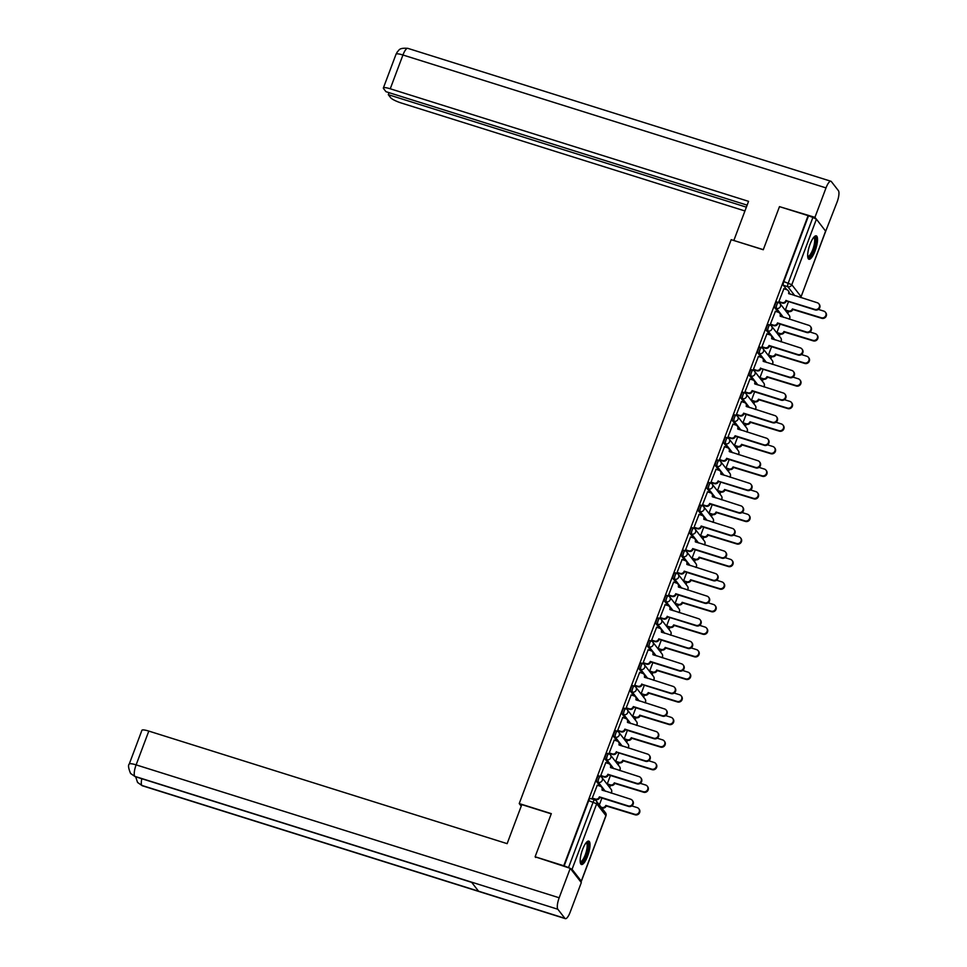 <?xml version="1.0" encoding="UTF-8"?>
<svg xmlns="http://www.w3.org/2000/svg" width="967" height="967" viewBox="0 0 967 967"><rect width="100%" height="100%" fill="white"/><g stroke="black" fill="none" stroke-linecap="round" stroke-linejoin="round"><path stroke-width="1.45" d="M598.924 776.018A3.143 0.882 107.4 0 0 598.778 775.909A3.143 0.882 107.4 0 0 597.183 778.072A3.143 0.882 107.4 0 0 596.748 781.807L598.331 782.303A3.143 0.882 -72.6 0 1 598.766 778.568A3.143 0.882 -72.6 0 1 600.362 776.404A3.143 0.882 -72.6 0 1 600.507 776.513A3.143 2.961 142.1 0 1 602.296 780.309A3.143 2.961 -37.9 0 1 598.331 782.303L605.294 791.26M607.409 753.45A3.143 0.882 107.4 0 0 607.264 753.341A3.143 0.882 107.4 0 0 605.668 755.505A3.143 0.882 107.4 0 0 605.233 759.24L606.817 759.736A3.143 0.882 -72.6 0 1 607.252 756.001A3.143 0.882 -72.6 0 1 608.847 753.837A3.143 0.882 -72.6 0 1 608.992 753.946A3.143 2.961 142.1 0 1 610.781 757.741A3.143 2.961 -37.9 0 1 606.817 759.736L613.779 768.692M615.894 730.883A3.143 0.882 107.4 0 0 615.749 730.774A3.143 0.882 107.4 0 0 614.154 732.938A3.143 0.882 107.4 0 0 613.719 736.673L615.302 737.168A3.143 0.882 -72.6 0 1 615.737 733.433A3.143 0.882 -72.6 0 1 617.321 731.27A3.143 0.882 -72.6 0 1 617.466 731.378A3.143 2.961 142.1 0 1 619.267 735.174A3.143 2.961 -37.9 0 1 615.302 737.168L622.252 746.125M624.368 708.315A3.143 0.882 107.4 0 0 624.223 708.207A3.143 0.882 107.4 0 0 622.627 710.37A3.143 0.882 107.4 0 0 622.192 714.105L623.775 714.601A3.143 0.882 -72.6 0 1 624.211 710.866A3.143 0.882 -72.6 0 1 625.806 708.702A3.143 0.882 -72.6 0 1 625.951 708.811A3.143 2.961 142.1 0 1 627.74 712.606A3.143 2.961 -37.9 0 1 623.775 714.601L630.738 723.558M632.853 685.748A3.143 0.882 107.4 0 0 632.708 685.639A3.143 0.882 107.4 0 0 631.113 687.803A3.143 0.882 107.4 0 0 630.677 691.538L632.261 692.034A3.143 0.882 -72.6 0 1 632.696 688.299A3.143 0.882 -72.6 0 1 634.292 686.135A3.143 0.882 -72.6 0 1 634.437 686.244A3.143 2.961 142.1 0 1 636.226 690.039A3.143 2.961 -37.9 0 1 632.261 692.034L639.223 700.99M641.339 663.181A3.143 0.882 107.4 0 0 641.194 663.072A3.143 0.882 107.4 0 0 639.598 665.236A3.143 0.882 107.4 0 0 639.163 668.971L640.746 669.466A3.143 0.882 -72.6 0 1 641.181 665.731A3.143 0.882 -72.6 0 1 642.777 663.567A3.143 0.882 -72.6 0 1 642.922 663.676A3.143 2.961 142.1 0 1 644.711 667.472A3.143 2.961 -37.9 0 1 640.746 669.466L647.709 678.423M649.824 640.613A3.143 0.882 107.4 0 0 649.679 640.505A3.143 0.882 107.4 0 0 648.083 642.668A3.143 0.882 107.4 0 0 647.648 646.403L649.232 646.899A3.143 0.882 -72.6 0 1 649.667 643.164A3.143 0.882 -72.6 0 1 651.262 641A3.143 0.882 -72.6 0 1 651.407 641.109A3.143 2.961 142.1 0 1 653.196 644.904A3.143 2.961 -37.9 0 1 649.232 646.899L656.194 655.856M658.297 618.046A3.143 0.882 107.4 0 0 658.152 617.937A3.143 0.882 107.4 0 0 656.569 620.101A3.143 0.882 107.4 0 0 656.122 623.836L657.705 624.331A3.143 0.882 -72.6 0 1 658.152 620.596A3.143 0.882 -72.6 0 1 659.736 618.433A3.143 0.882 -72.6 0 1 659.881 618.542A3.143 2.961 142.1 0 1 661.67 622.337A3.143 2.961 -37.9 0 1 657.705 624.331L664.667 633.288M666.783 595.479A3.143 0.882 107.4 0 0 666.638 595.37A3.143 0.882 107.4 0 0 665.042 597.533A3.143 0.882 107.4 0 0 664.607 601.269L666.19 601.764A3.143 0.882 -72.6 0 1 666.626 598.029A3.143 0.882 -72.6 0 1 668.221 595.865A3.143 0.882 -72.6 0 1 668.366 595.974A3.143 2.961 142.1 0 1 670.155 599.77A3.143 2.961 -37.9 0 1 666.19 601.764L673.153 610.709M675.268 572.911A3.143 0.882 107.4 0 0 675.123 572.802A3.143 0.882 107.4 0 0 673.528 574.966A3.143 0.882 107.4 0 0 673.092 578.689L674.676 579.197A3.143 0.882 -72.6 0 1 675.111 575.462A3.143 0.882 -72.6 0 1 676.707 573.298A3.143 0.882 -72.6 0 1 676.852 573.407A3.143 2.961 142.1 0 1 678.641 577.202A3.143 2.961 -37.9 0 1 674.676 579.197L681.638 588.141M683.754 550.344A3.143 0.882 107.4 0 0 683.609 550.235A3.143 0.882 107.4 0 0 682.013 552.399A3.143 0.882 107.4 0 0 681.578 556.122L683.161 556.629A3.143 0.882 -72.6 0 1 683.596 552.894A3.143 0.882 -72.6 0 1 685.192 550.731A3.143 0.882 -72.6 0 1 685.337 550.839A3.143 2.961 142.1 0 1 687.126 554.635A3.143 2.961 -37.9 0 1 683.161 556.629L690.124 565.574M692.227 527.777A3.143 0.882 107.4 0 0 692.082 527.668A3.143 0.882 107.4 0 0 690.498 529.831A3.143 0.882 107.4 0 0 690.051 533.554L691.635 534.062A3.143 0.882 -72.6 0 1 692.082 530.327A3.143 0.882 -72.6 0 1 693.665 528.163A3.143 0.882 -72.6 0 1 693.81 528.272A3.143 2.961 142.1 0 1 695.599 532.068A3.143 2.961 -37.9 0 1 691.635 534.062L698.597 543.007M700.712 505.209A3.143 0.882 107.4 0 0 700.567 505.1A3.143 0.882 107.4 0 0 698.972 507.264A3.143 0.882 107.4 0 0 698.537 510.987L700.12 511.495A3.143 0.882 -72.6 0 1 700.555 507.76A3.143 0.882 -72.6 0 1 702.151 505.596A3.143 0.882 -72.6 0 1 702.296 505.705A3.143 2.961 142.1 0 1 704.085 509.5A3.143 2.961 -37.9 0 1 700.12 511.495L707.082 520.439M709.198 482.642A3.143 0.882 107.4 0 0 709.053 482.533A3.143 0.882 107.4 0 0 707.457 484.697A3.143 0.882 107.4 0 0 707.022 488.42L708.606 488.927A3.143 0.882 -72.6 0 1 709.041 485.192A3.143 0.882 -72.6 0 1 710.636 483.029A3.143 0.882 -72.6 0 1 710.781 483.137A3.143 2.961 142.1 0 1 712.57 486.933A3.143 2.961 -37.9 0 1 708.606 488.927L715.568 497.872M717.683 460.074A3.143 0.882 107.4 0 0 717.538 459.966A3.143 0.882 107.4 0 0 715.943 462.129A3.143 0.882 107.4 0 0 715.507 465.852L717.091 466.36A3.143 0.882 -72.6 0 1 717.526 462.625A3.143 0.882 -72.6 0 1 719.122 460.461A3.143 0.882 -72.6 0 1 719.267 460.57A3.143 2.961 142.1 0 1 721.056 464.365A3.143 2.961 -37.9 0 1 717.091 466.36L724.053 475.305M726.157 437.507A3.143 0.882 107.4 0 0 726.012 437.398A3.143 0.882 107.4 0 0 724.428 439.562A3.143 0.882 107.4 0 0 723.993 443.285L725.564 443.793A3.143 0.882 -72.6 0 1 726.012 440.058A3.143 0.882 -72.6 0 1 727.595 437.894A3.143 0.882 -72.6 0 1 727.74 438.003A3.143 2.961 142.1 0 1 729.541 441.798A3.143 2.961 -37.9 0 1 725.564 443.793L732.527 452.737M734.642 414.94A3.143 0.882 107.4 0 0 734.497 414.831A3.143 0.882 107.4 0 0 732.901 416.995A3.143 0.882 107.4 0 0 732.466 420.718L734.05 421.213A3.143 0.882 -72.6 0 1 734.485 417.49A3.143 0.882 -72.6 0 1 736.08 415.327A3.143 0.882 -72.6 0 1 736.225 415.435A3.143 2.961 142.1 0 1 738.014 419.231A3.143 2.961 -37.9 0 1 734.05 421.213L741.012 430.17M743.127 392.372A3.143 0.882 107.4 0 0 742.982 392.264A3.143 0.882 107.4 0 0 741.387 394.427A3.143 0.882 107.4 0 0 740.952 398.15L742.535 398.646A3.143 0.882 -72.6 0 1 742.97 394.923A3.143 0.882 -72.6 0 1 744.566 392.759A3.143 0.882 -72.6 0 1 744.711 392.868A3.143 2.961 142.1 0 1 746.5 396.663A3.143 2.961 -37.9 0 1 742.535 398.646L749.498 407.603M751.613 369.805A3.143 0.882 107.4 0 0 751.468 369.696A3.143 0.882 107.4 0 0 749.872 371.86A3.143 0.882 107.4 0 0 749.437 375.583L751.021 376.078A3.143 0.882 -72.6 0 1 751.456 372.355A3.143 0.882 -72.6 0 1 753.051 370.192A3.143 0.882 -72.6 0 1 753.196 370.301A3.143 2.961 142.1 0 1 754.985 374.096A3.143 2.961 -37.9 0 1 751.021 376.078L757.983 385.035M760.098 347.238A3.143 0.882 107.4 0 0 759.953 347.129A3.143 0.882 107.4 0 0 758.358 349.292A3.143 0.882 107.4 0 0 757.923 353.015L759.506 353.511A3.143 0.882 -72.6 0 1 759.941 349.788A3.143 0.882 -72.6 0 1 761.525 347.624A3.143 0.882 -72.6 0 1 761.682 347.733A3.143 2.961 142.1 0 1 763.471 351.529A3.143 2.961 -37.9 0 1 759.506 353.511L766.456 362.468M768.572 324.67A3.143 0.882 107.4 0 0 768.427 324.561A3.143 0.882 107.4 0 0 766.843 326.725A3.143 0.882 107.4 0 0 766.396 330.448L767.979 330.944A3.143 0.882 -72.6 0 1 768.414 327.221A3.143 0.882 -72.6 0 1 770.01 325.057A3.143 0.882 -72.6 0 1 770.155 325.166A3.143 2.961 142.1 0 1 771.944 328.961A3.143 2.961 -37.9 0 1 767.979 330.944L774.942 339.9M777.057 302.103A3.143 0.882 107.4 0 0 776.912 301.994A3.143 0.882 107.4 0 0 775.316 304.158A3.143 0.882 107.4 0 0 774.881 307.881L776.465 308.376A3.143 0.882 -72.6 0 1 776.9 304.653A3.143 0.882 -72.6 0 1 778.495 302.49A3.143 0.882 -72.6 0 1 778.64 302.598A3.143 2.961 142.1 0 1 780.429 306.394A3.143 2.961 -37.9 0 1 776.465 308.376L783.427 317.333M815.133 250.804A12.269 3.469 107.4 0 0 816.269 235.839A12.269 3.469 107.4 0 0 810.056 244.276A12.269 3.469 107.4 0 0 808.92 259.241A12.269 3.469 107.4 0 0 815.133 250.804M587.634 856.073A12.269 3.469 107.4 0 0 588.77 841.109A12.269 3.469 107.4 0 0 582.557 849.546A12.269 3.469 107.4 0 0 581.421 864.51A12.269 3.469 107.4 0 0 587.634 856.073M609.706 787.513L610.528 785.325M618.191 764.945L619.013 762.758M626.676 742.378L627.498 740.19M635.15 719.811L635.984 717.623M643.635 697.243L644.457 695.055M652.121 674.676L652.943 672.488M660.606 652.109L661.428 649.921M669.079 629.541L669.913 627.353M677.565 606.974L678.387 604.786M686.05 584.406L686.872 582.219M694.536 561.839L695.358 559.651M703.009 539.272L703.843 537.084M711.494 516.704L712.316 514.517M719.98 494.137L720.802 491.949M728.465 471.57L729.287 469.382M736.951 449.002L737.773 446.814M745.424 426.435L746.258 424.247M753.909 403.868L754.731 401.668M762.395 381.3L763.217 379.1M770.88 358.733L771.702 356.533M779.354 336.165L780.188 333.966M787.839 313.598L788.661 311.398M535.114 856.762L563.749 865.755L808.11 215.629L779.475 206.636L763.265 249.752L731.185 239.671L519.219 803.565L551.311 813.646L535.114 856.762L535.658 857.463M580.442 881.445L581.264 881.155L572.065 869.321L568.536 867.58L593.158 802.042A3.143 0.882 -72.6 0 1 594.753 799.878A3.143 0.882 -72.6 0 1 594.898 799.987A3.143 2.961 -37.9 0 1 596.301 800.954A3.143 3.143 0 0 0 594.753 799.878L590.293 798.476A3.143 0.882 -72.6 0 1 590.438 798.585M563.749 865.755L568.536 867.58M790.329 294.27L789.205 292.82M778.882 301.595L781.952 302.562A3.143 2.961 -37.9 0 0 785.917 300.568L814.782 309.392A3.614 3.409 -37.9 0 0 818.88 303.843A3.614 3.409 -37.9 0 0 817.284 302.744L788.588 293.485A3.143 2.961 -37.9 0 0 786.787 289.677L783.367 285.313L787.827 286.715A3.143 0.882 -72.6 0 1 788.262 282.993L812.896 217.454L816.426 219.195L825.697 231.246L801.063 296.772L825.625 231.04M812.896 217.454L808.11 215.629M783.886 288.77L778.87 301.644L779.402 302.163M788.552 301.559L785.373 310.008L785.905 310.54M775.401 311.338L770.385 324.211L770.917 324.731M780.067 324.126L776.9 332.575L777.42 333.107M766.916 333.905L761.911 346.778L762.431 347.298M771.581 346.694L768.414 355.143L768.934 355.675M758.43 356.472L753.426 369.346L753.946 369.865M763.108 369.273L759.929 377.71L760.461 378.242M749.945 379.04L744.941 391.913L745.46 392.433M754.623 391.84L751.444 400.278L751.975 400.809M741.471 401.607L736.455 414.48L736.987 415M746.137 414.408L742.958 422.845L743.49 423.377M732.986 424.175L727.97 437.048L728.502 437.567M737.652 436.975L734.485 445.412L735.005 445.944M724.501 446.742L719.496 459.615L720.016 460.135M729.178 459.543L725.999 467.98L726.519 468.512M716.015 469.309L711.011 482.182L711.531 482.702M720.693 482.11L717.514 490.547L718.046 491.079M707.542 491.877L702.526 504.75L703.057 505.27M712.208 504.677L709.029 513.114L709.56 513.646M699.056 514.444L694.04 527.317L694.572 527.837M703.722 527.245L700.555 535.682L701.075 536.214M690.571 537.011L685.567 549.885L686.087 550.404M695.237 549.812L692.07 558.249L692.59 558.781M682.086 559.579L677.081 572.452L677.601 572.972M686.763 572.379L683.584 580.816L684.116 581.348M673.612 582.146L668.596 595.019L669.128 595.551M678.278 594.947L675.099 603.384L675.631 603.916M665.127 604.713L660.11 617.587L660.642 618.118M669.793 617.514L666.626 625.951L667.145 626.483M656.641 627.281L651.637 640.154L652.157 640.686M661.307 640.081L658.14 648.519L658.66 649.05M648.156 649.848L643.152 662.721L643.671 663.253M652.834 662.649L649.655 671.086L650.187 671.618M639.671 672.416L634.666 685.289L635.198 685.821M644.348 685.216L641.169 693.653L641.701 694.185M631.197 694.983L626.181 707.856L626.713 708.388M635.863 707.784L632.696 716.221L633.216 716.752M622.712 717.55L617.695 730.423L618.227 730.955M627.378 730.351L624.211 738.788L624.73 739.32M614.226 740.118L609.222 752.991L609.742 753.523M618.904 752.918L615.725 761.355L616.245 761.887M605.741 762.685L600.737 775.558L601.256 776.09M610.419 775.486L607.24 783.923L607.772 784.455M597.268 785.252L592.251 798.126L592.783 798.657M603.71 790.764L602.586 789.314M600.132 786.159L596.748 781.807M612.196 768.185L611.071 766.746M608.618 763.592L605.233 759.24M620.669 745.617L619.545 744.179M609.234 752.942L612.304 753.909A3.143 2.961 -37.9 0 0 616.269 751.915L645.122 760.751A3.614 3.409 -37.9 0 0 649.232 755.203A3.614 3.409 -37.9 0 0 647.624 754.091L618.928 744.832A3.143 2.961 -37.9 0 0 617.139 741.036L613.719 736.673M629.154 723.05L628.03 721.612M625.576 718.457L622.192 714.105M637.64 700.483L636.516 699.044M634.062 695.889L630.677 691.538M646.125 677.915L645.001 676.477M634.678 685.24L637.749 686.207A3.143 2.961 -37.9 0 0 641.713 684.213L670.578 693.037A3.614 3.409 -37.9 0 0 674.676 687.501A3.614 3.409 -37.9 0 0 673.08 686.389L644.373 677.13A3.143 2.961 -37.9 0 0 642.584 673.334L639.163 668.971M654.611 655.348L653.474 653.91M651.033 650.755L647.648 646.403M663.084 632.781L661.96 631.342M659.506 628.187L656.122 623.836M671.569 610.213L670.445 608.775M660.135 617.538L663.193 618.505A3.143 2.961 -37.9 0 0 667.157 616.511L696.022 625.335A3.614 3.409 -37.9 0 0 700.132 619.787A3.614 3.409 -37.9 0 0 698.525 618.687L669.829 609.428A3.143 2.961 -37.9 0 0 668.04 605.632L664.607 601.269M680.055 587.646L678.931 586.207M676.477 583.053L673.092 578.689M688.54 565.079L687.416 563.64M684.962 560.485L681.578 556.122M697.014 542.511L695.889 541.073M693.436 537.918L690.051 533.554M705.499 519.944L704.375 518.493M701.921 515.351L698.537 510.987M713.984 497.376L712.86 495.926M710.407 492.783L707.022 488.42M722.47 474.809L721.346 473.359M711.023 482.134L714.093 483.101A3.143 2.961 -37.9 0 0 718.058 481.107L746.923 489.931A3.614 3.409 -37.9 0 0 751.021 484.382A3.614 3.409 -37.9 0 0 749.425 483.282L720.717 474.023A3.143 2.961 -37.9 0 0 718.928 470.228L715.507 465.852M730.943 452.242L729.819 450.791M727.377 447.648L723.993 443.285M739.429 429.674L738.304 428.224M735.851 425.081L732.466 420.718M747.914 407.107L746.79 405.657M744.336 402.514L740.952 398.15M756.399 384.54L755.275 383.089M752.822 379.934L749.437 375.583M764.885 361.972L763.749 360.522M753.438 369.297L756.508 370.264A3.143 2.961 -37.9 0 0 760.473 368.27L789.326 377.094A3.614 3.409 -37.9 0 0 793.436 371.546A3.614 3.409 -37.9 0 0 791.828 370.446L763.132 361.187A3.143 2.961 -37.9 0 0 761.343 357.391L757.923 353.015M773.358 339.405L772.234 337.954M769.78 334.8L766.396 330.448M781.844 316.838L780.72 315.387M778.266 312.232L774.881 307.881M521.225 806.14L519.219 803.565M564.075 866.178L588.698 800.64A3.143 0.882 -72.6 0 1 590.293 798.476M808.436 216.052L783.802 281.59A3.143 0.882 107.4 0 0 783.367 285.313M601.933 798.053L599.359 804.895M786.002 300.35L786.34 301.112A3.143 2.961 142.1 0 1 782.376 303.106L779.245 302.115M788.19 290.644L788.613 291.188A3.143 2.961 142.1 0 1 789.06 293.871M818.88 303.843L819.303 304.387A3.614 3.409 142.1 0 1 815.205 309.936L786.425 300.894M783.729 288.722L786.787 289.677M785.397 309.96L788.456 310.927A3.143 2.961 -37.9 0 0 792.42 308.932L821.285 317.756A3.614 3.409 -37.9 0 0 825.395 312.22A3.614 3.409 -37.9 0 0 823.787 311.108L818.384 309.416M825.395 312.22L825.818 312.764A3.614 3.409 142.1 0 1 821.708 318.3L792.843 309.476A3.143 2.961 142.1 0 1 788.879 311.471L788.456 310.927M785.748 310.492L788.879 311.471M770.409 324.163L773.467 325.13A3.143 2.961 -37.9 0 0 777.432 323.135L777.855 323.679A3.143 2.961 142.1 0 1 773.89 325.674L770.759 324.682M777.516 322.918L806.297 331.959A3.614 3.409 -37.9 0 0 810.406 326.411A3.614 3.409 -37.9 0 0 808.799 325.311L780.103 316.052A3.143 2.961 -37.9 0 0 779.704 313.211L780.127 313.755A3.143 2.961 142.1 0 1 780.574 316.439M810.406 326.411L810.829 326.955A3.614 3.409 142.1 0 1 806.72 332.503L777.939 323.462M779.704 313.211A3.143 2.961 -37.9 0 0 778.314 312.256L775.244 311.289M761.923 346.73L764.982 347.697A3.143 2.961 -37.9 0 0 768.958 345.702L769.381 346.246A3.143 2.961 142.1 0 1 765.405 348.241L762.274 347.25M769.031 345.485L797.811 354.526A3.614 3.409 -37.9 0 0 801.921 348.978A3.614 3.409 -37.9 0 0 800.313 347.878L771.618 338.619A3.143 2.961 -37.9 0 0 771.219 335.779L771.642 336.323A3.143 2.961 142.1 0 1 772.089 339.006M801.921 348.978L802.344 349.522A3.614 3.409 142.1 0 1 798.234 355.07L769.454 346.029M771.219 335.779A3.143 2.961 -37.9 0 0 769.829 334.824L766.758 333.857M763.314 249.643L733.989 240.553M733.868 240.396L748.555 201.341L390.245 88.783A9.428 1.741 -159.4 0 0 383.367 87.973A9.428 1.741 -159.4 0 0 383.561 88.577L385.978 91.696L747.128 205.149M830.907 181.252A9.67 2.732 107.4 0 0 826.011 187.9L402.937 54.998A9.428 1.741 -159.4 0 0 396.059 54.188L397.51 51.589C399.25 50.635 398.259 47.601 407.832 48.35L830.907 181.252A9.67 2.732 107.4 0 1 831.354 181.578L838.413 190.656A9.67 2.732 107.4 0 1 837.071 202.127L825.613 231.451M826.011 187.9L814.939 217.345L816.233 219.013M389.048 92.663L388.299 94.669L390.716 97.788A9.428 1.741 -159.4 0 0 401.305 103.01L744.941 210.963M388.299 94.669L746.367 207.156M814.939 217.345L780.139 206.841M551.238 813.839L521.805 804.592L507.131 843.647L148.809 731.088L136.117 764.873L559.18 897.775L570.252 868.33L535.162 856.822M559.18 897.775A9.67 2.732 107.4 0 0 557.838 909.246L471.497 882.122L478.556 891.199L564.897 918.324L557.838 909.246M564.897 918.324A9.67 2.732 107.4 0 0 565.344 918.65A9.67 2.732 107.4 0 0 570.24 912.002L581.312 882.557L570.252 868.33M129.24 764.063C127.982 765.127 128.43 768.257 130.569 773.419L134.776 776.344A9.67 2.732 107.4 0 1 136.117 764.873A9.428 1.741 -159.4 0 0 129.24 764.063L141.931 730.278A9.428 1.741 20.6 0 1 148.809 731.088M141.798 778.713A9.67 2.732 107.4 0 0 141.835 785.422L137.532 782.376L135.67 776.791M813.936 237.096A10.613 2.998 -72.6 0 1 815.121 237.411A10.613 2.998 -72.6 0 1 813.646 250.006A10.613 2.998 -72.6 0 1 807.783 256.944A10.613 2.998 -72.6 0 1 807.723 256.871M807.675 256.279A9.827 2.78 107.4 0 0 807.783 256.328A9.827 2.78 107.4 0 0 813.078 248.688A9.827 2.78 107.4 0 0 814.129 237.906A9.827 2.78 107.4 0 0 813.67 237.58A9.827 2.78 107.4 0 0 813.561 237.556M808.352 258.818A12.184 3.445 107.4 0 0 814.661 248.41A12.184 3.445 107.4 0 0 815.664 235.972A12.184 3.445 107.4 0 0 815.568 235.863M586.437 842.366A10.613 2.998 -72.6 0 1 587.61 842.692A10.613 2.998 -72.6 0 1 586.135 855.275A10.613 2.998 -72.6 0 1 580.273 862.213A10.613 2.998 -72.6 0 1 580.224 862.153M580.164 861.561A9.827 2.78 107.4 0 0 580.273 861.597A9.827 2.78 107.4 0 0 585.567 853.958A9.827 2.78 107.4 0 0 586.618 843.188A9.827 2.78 107.4 0 0 586.171 842.849A9.827 2.78 107.4 0 0 586.05 842.825M580.853 864.099A12.184 3.445 107.4 0 0 587.162 853.692A12.184 3.445 107.4 0 0 588.154 841.242A12.184 3.445 107.4 0 0 588.057 841.133M776.912 332.527L779.97 333.494A3.143 2.961 -37.9 0 0 783.947 331.5L812.8 340.324A3.614 3.409 -37.9 0 0 816.91 334.787A3.614 3.409 -37.9 0 0 815.302 333.675L809.911 331.983M816.91 334.787L817.333 335.331A3.614 3.409 142.1 0 1 813.223 340.868L784.37 332.044A3.143 2.961 142.1 0 1 780.393 334.038L779.97 333.494M777.263 333.059L780.393 334.038M768.427 355.094L771.497 356.061A3.143 2.961 -37.9 0 0 775.461 354.079L804.326 362.903A3.614 3.409 -37.9 0 0 808.424 357.355A3.614 3.409 -37.9 0 0 806.816 356.243L801.425 354.551M808.424 357.355L808.847 357.899A3.614 3.409 142.1 0 1 804.737 363.447L775.885 354.623A3.143 2.961 142.1 0 1 771.92 356.605L771.497 356.061M768.789 355.626L771.92 356.605M760.558 368.052L760.896 368.814A3.143 2.961 142.1 0 1 756.931 370.808L753.801 369.817M762.733 358.346L763.156 358.89A3.143 2.961 142.1 0 1 763.616 361.573M793.436 371.546L793.859 372.09A3.614 3.409 142.1 0 1 789.749 377.638L760.981 368.596M758.273 356.424L761.343 357.391M744.953 391.865L748.023 392.832A3.143 2.961 -37.9 0 0 751.988 390.837L752.411 391.381A3.143 2.961 142.1 0 1 748.446 393.376L745.315 392.384M752.072 390.62L780.852 399.661A3.614 3.409 -37.9 0 0 784.95 394.113A3.614 3.409 -37.9 0 0 783.355 393.013L754.647 383.754A3.143 2.961 -37.9 0 0 754.26 380.913L754.683 381.457A3.143 2.961 142.1 0 1 755.13 384.141M784.95 394.113L785.373 394.657A3.614 3.409 142.1 0 1 781.276 400.205L752.495 391.164M754.26 380.913A3.143 2.961 -37.9 0 0 752.858 379.958L749.8 378.991M736.479 414.432L739.537 415.399A3.143 2.961 -37.9 0 0 743.502 413.405L743.925 413.949A3.143 2.961 142.1 0 1 739.96 415.943L736.83 414.952M743.587 413.187L772.367 422.228A3.614 3.409 -37.9 0 0 776.477 416.68A3.614 3.409 -37.9 0 0 774.869 415.58L746.173 406.321A3.143 2.961 -37.9 0 0 745.775 403.481L746.198 404.025A3.143 2.961 142.1 0 1 746.645 406.708M776.477 416.68L776.9 417.224A3.614 3.409 142.1 0 1 772.79 422.772L744.01 413.731M745.775 403.481A3.143 2.961 -37.9 0 0 744.385 402.526L741.314 401.559M759.941 377.662L763.011 378.629A3.143 2.961 -37.9 0 0 766.976 376.647L795.841 385.47A3.614 3.409 -37.9 0 0 799.939 379.922A3.614 3.409 -37.9 0 0 798.343 378.81L792.94 377.118M799.939 379.922L800.362 380.466A3.614 3.409 142.1 0 1 796.264 386.014L767.399 377.19A3.143 2.961 142.1 0 1 763.434 379.173L763.011 378.629M760.304 378.194L763.434 379.173M751.468 400.229L754.526 401.196A3.143 2.961 -37.9 0 0 758.491 399.214L787.356 408.038A3.614 3.409 -37.9 0 0 791.465 402.49A3.614 3.409 -37.9 0 0 789.858 401.378L784.455 399.685M791.465 402.49L791.888 403.034A3.614 3.409 142.1 0 1 787.779 408.582L758.914 399.758A3.143 2.961 142.1 0 1 754.949 401.74L754.526 401.196M751.818 400.761L754.949 401.74M742.982 422.797L746.041 423.764A3.143 2.961 -37.9 0 0 750.005 421.781L778.87 430.605A3.614 3.409 -37.9 0 0 782.98 425.057A3.614 3.409 -37.9 0 0 781.372 423.945L775.981 422.253M782.98 425.057L783.403 425.601A3.614 3.409 142.1 0 1 779.293 431.149L750.428 422.325A3.143 2.961 142.1 0 1 746.464 424.308L746.041 423.764M743.333 423.328L746.464 424.308M727.994 436.999L731.052 437.966A3.143 2.961 -37.9 0 0 735.017 435.972L735.44 436.516A3.143 2.961 142.1 0 1 731.475 438.51L728.344 437.519M735.101 435.754L763.882 444.796A3.614 3.409 -37.9 0 0 767.991 439.248A3.614 3.409 -37.9 0 0 766.384 438.148L737.688 428.889A3.143 2.961 -37.9 0 0 737.289 426.048L737.712 426.592A3.143 2.961 142.1 0 1 738.159 429.275M767.991 439.248L768.414 439.792A3.614 3.409 142.1 0 1 764.305 445.34L735.524 436.298M737.289 426.048A3.143 2.961 -37.9 0 0 735.899 425.093L732.829 424.126M734.497 445.364L737.567 446.331A3.143 2.961 -37.9 0 0 741.532 444.349L770.385 453.172A3.614 3.409 -37.9 0 0 774.494 447.624A3.614 3.409 -37.9 0 0 772.887 446.512L767.496 444.82M774.494 447.624L774.918 448.168A3.614 3.409 142.1 0 1 770.808 453.716L741.955 444.893A3.143 2.961 142.1 0 1 737.99 446.875L737.567 446.331M734.86 445.896L737.99 446.875M719.508 459.567L722.579 460.534A3.143 2.961 -37.9 0 0 726.543 458.539L726.966 459.083A3.143 2.961 142.1 0 1 723.002 461.078L719.859 460.087M726.616 458.322L755.396 467.363A3.614 3.409 -37.9 0 0 759.506 461.815A3.614 3.409 -37.9 0 0 757.898 460.715L729.203 451.456A3.143 2.961 -37.9 0 0 728.804 448.615L729.227 449.159A3.143 2.961 142.1 0 1 729.674 451.843M759.506 461.815L759.929 462.359A3.614 3.409 142.1 0 1 755.819 467.907L727.039 458.866M728.804 448.615A3.143 2.961 -37.9 0 0 727.414 447.661L724.343 446.694M726.012 467.943L729.082 468.898A3.143 2.961 -37.9 0 0 733.046 466.916L761.911 475.74A3.614 3.409 -37.9 0 0 766.009 470.192A3.614 3.409 -37.9 0 0 764.413 469.08L759.01 467.387M766.009 470.192L766.432 470.736A3.614 3.409 142.1 0 1 762.334 476.284L733.469 467.46A3.143 2.961 142.1 0 1 729.505 469.442L729.082 468.898M726.374 468.463L729.505 469.442M718.143 480.889L718.481 481.651A3.143 2.961 142.1 0 1 714.516 483.645L711.386 482.654M720.33 471.183L720.753 471.727A3.143 2.961 142.1 0 1 721.201 474.41M751.021 484.382L751.444 484.926A3.614 3.409 142.1 0 1 747.346 490.474L718.566 481.433M715.87 469.261L718.928 470.228M717.538 490.511L720.596 491.466A3.143 2.961 -37.9 0 0 724.561 489.483L753.426 498.307A3.614 3.409 -37.9 0 0 757.536 492.759A3.614 3.409 -37.9 0 0 755.928 491.647L750.525 489.955M757.536 492.759L757.959 493.303A3.614 3.409 142.1 0 1 753.849 498.851L724.984 490.027A3.143 2.961 142.1 0 1 721.019 492.01L720.596 491.466M717.889 491.031L721.019 492.01M702.55 504.701L705.608 505.668A3.143 2.961 -37.9 0 0 709.573 503.674L709.996 504.218A3.143 2.961 142.1 0 1 706.031 506.212L702.9 505.221M709.657 503.456L738.437 512.498A3.614 3.409 -37.9 0 0 742.547 506.95A3.614 3.409 -37.9 0 0 740.94 505.85L712.244 496.591A3.143 2.961 -37.9 0 0 711.845 493.75L712.268 494.294A3.143 2.961 142.1 0 1 712.715 496.978M742.547 506.95L742.97 507.494A3.614 3.409 142.1 0 1 738.861 513.042L710.08 504M711.845 493.75A3.143 2.961 -37.9 0 0 710.443 492.795L707.385 491.828M709.053 513.078L712.111 514.033A3.143 2.961 -37.9 0 0 716.076 512.051L744.941 520.875A3.614 3.409 -37.9 0 0 749.05 515.326A3.614 3.409 -37.9 0 0 747.443 514.214L742.04 512.522M749.05 515.326L749.473 515.87A3.614 3.409 142.1 0 1 745.364 521.418L716.499 512.595A3.143 2.961 142.1 0 1 712.534 514.577L712.111 514.033M709.403 513.598L712.534 514.577M694.064 527.269L697.122 528.236A3.143 2.961 -37.9 0 0 701.087 526.241L701.51 526.785A3.143 2.961 142.1 0 1 697.545 528.78L694.415 527.789M701.172 526.024L729.952 535.065A3.614 3.409 -37.9 0 0 734.062 529.517A3.614 3.409 -37.9 0 0 732.454 528.417L703.758 519.158A3.143 2.961 -37.9 0 0 703.36 516.318L703.783 516.861A3.143 2.961 142.1 0 1 704.23 519.545M734.062 529.517L734.485 530.061A3.614 3.409 142.1 0 1 730.375 535.609L701.595 526.568M703.36 516.318A3.143 2.961 -37.9 0 0 701.969 515.363L698.899 514.396M685.579 549.836L688.649 550.803A3.143 2.961 -37.9 0 0 692.614 548.809L693.037 549.353A3.143 2.961 142.1 0 1 689.072 551.347L685.929 550.356M692.686 548.591L721.467 557.633A3.614 3.409 -37.9 0 0 725.576 552.084A3.614 3.409 -37.9 0 0 723.969 550.985L695.273 541.725A3.143 2.961 -37.9 0 0 694.874 538.885L695.297 539.429A3.143 2.961 142.1 0 1 695.744 542.112M725.576 552.084L725.999 552.628A3.614 3.409 142.1 0 1 721.89 558.177L693.109 549.135M694.874 538.885A3.143 2.961 -37.9 0 0 693.484 537.93L690.414 536.963M677.093 572.404L680.164 573.371A3.143 2.961 -37.9 0 0 684.128 571.376L684.551 571.92A3.143 2.961 142.1 0 1 680.587 573.914L677.456 572.935M684.213 571.159L712.993 580.2A3.614 3.409 -37.9 0 0 717.091 574.652A3.614 3.409 -37.9 0 0 715.495 573.552L686.788 564.293A3.143 2.961 -37.9 0 0 686.401 561.452L686.824 561.996A3.143 2.961 142.1 0 1 687.271 564.68M717.091 574.652L717.514 575.196A3.614 3.409 142.1 0 1 713.416 580.744L684.636 571.702M686.401 561.452A3.143 2.961 -37.9 0 0 684.999 560.497L681.94 559.53M668.608 594.971L671.678 595.938A3.143 2.961 -37.9 0 0 675.643 593.943L676.066 594.487A3.143 2.961 142.1 0 1 672.101 596.482L668.971 595.503M675.728 593.726L704.508 602.767A3.614 3.409 -37.9 0 0 708.606 597.219A3.614 3.409 -37.9 0 0 707.01 596.119L678.314 586.86A3.143 2.961 -37.9 0 0 677.915 584.02L678.338 584.564A3.143 2.961 142.1 0 1 678.786 587.247M708.606 597.219L709.029 597.763A3.614 3.409 142.1 0 1 704.931 603.311L676.151 594.27M677.915 584.02A3.143 2.961 -37.9 0 0 676.513 583.065L673.455 582.098M667.242 616.293L667.581 617.055A3.143 2.961 142.1 0 1 663.616 619.049L660.485 618.07M669.43 606.587L669.853 607.131A3.143 2.961 142.1 0 1 670.3 609.814M700.132 619.787L700.555 620.331A3.614 3.409 142.1 0 1 696.445 625.879L667.665 616.837M664.97 604.665L668.04 605.632M651.649 640.106L654.719 641.073A3.143 2.961 -37.9 0 0 658.684 639.078L659.107 639.622A3.143 2.961 142.1 0 1 655.13 641.617L652 640.638M658.757 638.861L687.537 647.902A3.614 3.409 -37.9 0 0 691.647 642.366A3.614 3.409 -37.9 0 0 690.039 641.254L661.343 631.995A3.143 2.961 -37.9 0 0 660.944 629.154L661.368 629.698A3.143 2.961 142.1 0 1 661.815 632.382M691.647 642.366L692.07 642.91A3.614 3.409 142.1 0 1 687.96 648.446L659.18 639.405M660.944 629.154A3.143 2.961 -37.9 0 0 659.554 628.199L656.484 627.232M700.567 535.645L703.638 536.6A3.143 2.961 -37.9 0 0 707.602 534.618L736.455 543.442A3.614 3.409 -37.9 0 0 740.565 537.894A3.614 3.409 -37.9 0 0 738.957 536.782L733.566 535.089M740.565 537.894L740.988 538.438A3.614 3.409 142.1 0 1 736.878 543.986L708.025 535.162A3.143 2.961 142.1 0 1 704.061 537.144L703.638 536.6M700.918 536.165L704.061 537.144M692.082 558.213L695.152 559.168A3.143 2.961 -37.9 0 0 699.117 557.185L727.982 566.009A3.614 3.409 -37.9 0 0 732.079 560.461A3.614 3.409 -37.9 0 0 730.484 559.349L725.081 557.657M732.079 560.461L732.502 561.005A3.614 3.409 142.1 0 1 728.405 566.553L699.54 557.729A3.143 2.961 142.1 0 1 695.575 559.712L695.152 559.168M692.445 558.733L695.575 559.712M683.596 580.78L686.667 581.735A3.143 2.961 -37.9 0 0 690.631 579.753L719.496 588.577A3.614 3.409 -37.9 0 0 723.606 583.028A3.614 3.409 -37.9 0 0 721.998 581.916L716.595 580.224M723.606 583.028L724.017 583.572A3.614 3.409 142.1 0 1 719.919 589.121L691.054 580.297A3.143 2.961 142.1 0 1 687.09 582.279L686.667 581.735M683.959 581.3L687.09 582.279M675.123 603.348L678.181 604.302A3.143 2.961 -37.9 0 0 682.146 602.32L711.011 611.144A3.614 3.409 -37.9 0 0 715.121 605.596A3.614 3.409 -37.9 0 0 713.513 604.484L708.11 602.792M715.121 605.596L715.544 606.14A3.614 3.409 142.1 0 1 711.434 611.688L682.569 602.864A3.143 2.961 142.1 0 1 678.604 604.846L678.181 604.302M675.474 603.867L678.604 604.846M666.638 625.915L669.708 626.87A3.143 2.961 -37.9 0 0 673.673 624.887L702.526 633.711A3.614 3.409 -37.9 0 0 706.635 628.163A3.614 3.409 -37.9 0 0 705.028 627.051L699.637 625.359M706.635 628.163L707.058 628.707A3.614 3.409 142.1 0 1 702.949 634.255L674.096 625.431A3.143 2.961 142.1 0 1 670.131 627.414L669.708 626.87M666.988 626.435L670.131 627.414M658.152 648.482L661.223 649.437A3.143 2.961 -37.9 0 0 665.187 647.455L694.052 656.279A3.614 3.409 -37.9 0 0 698.15 650.731A3.614 3.409 -37.9 0 0 696.542 649.619L691.151 647.926M698.15 650.731L698.573 651.274A3.614 3.409 142.1 0 1 694.475 656.823L665.61 647.999A3.143 2.961 142.1 0 1 661.646 649.981L661.223 649.437M658.515 649.002L661.646 649.981M643.164 662.673L646.234 663.64A3.143 2.961 -37.9 0 0 650.199 661.646L650.622 662.19A3.143 2.961 142.1 0 1 646.657 664.184L643.526 663.205M650.283 661.428L679.064 670.469A3.614 3.409 -37.9 0 0 683.161 664.933A3.614 3.409 -37.9 0 0 681.554 663.821L652.858 654.562A3.143 2.961 -37.9 0 0 652.471 651.734L652.894 652.278A3.143 2.961 142.1 0 1 653.341 654.949M683.161 664.933L683.584 665.477A3.614 3.409 142.1 0 1 679.487 671.013L650.706 661.972M652.471 651.734A3.143 2.961 -37.9 0 0 651.069 650.767L648.011 649.8M649.667 671.05L652.737 672.005A3.143 2.961 -37.9 0 0 656.702 670.022L685.567 678.846A3.614 3.409 -37.9 0 0 689.664 673.298A3.614 3.409 -37.9 0 0 688.069 672.186L682.666 670.494M689.664 673.298L690.087 673.842A3.614 3.409 142.1 0 1 685.99 679.39L657.125 670.566A3.143 2.961 142.1 0 1 653.16 672.548L652.737 672.005M650.029 671.569L653.16 672.548M641.798 683.995L642.136 684.757A3.143 2.961 142.1 0 1 638.172 686.751L635.041 685.772M643.986 674.301L644.409 674.845A3.143 2.961 142.1 0 1 644.856 677.516M674.676 687.501L675.099 688.045A3.614 3.409 142.1 0 1 671.001 693.581L642.221 684.539M639.525 672.367L642.584 673.334M641.194 693.617L644.252 694.572A3.143 2.961 -37.9 0 0 648.216 692.59L677.081 701.413A3.614 3.409 -37.9 0 0 681.191 695.865A3.614 3.409 -37.9 0 0 679.583 694.753L674.18 693.061M681.191 695.865L681.614 696.409A3.614 3.409 142.1 0 1 677.504 701.957L648.639 693.134A3.143 2.961 142.1 0 1 644.675 695.116L644.252 694.572M641.544 694.137L644.675 695.116M626.205 707.808L629.263 708.775A3.143 2.961 -37.9 0 0 633.228 706.78L633.651 707.324A3.143 2.961 142.1 0 1 629.686 709.319L626.556 708.34M633.312 706.575L662.093 715.604A3.614 3.409 -37.9 0 0 666.203 710.068A3.614 3.409 -37.9 0 0 664.595 708.956L635.899 699.697A3.143 2.961 -37.9 0 0 635.5 696.869L635.923 697.412A3.143 2.961 142.1 0 1 636.371 700.084M666.203 710.068L666.626 710.612A3.614 3.409 142.1 0 1 662.516 716.148L633.736 707.119M635.5 696.869A3.143 2.961 -37.9 0 0 634.11 695.902L631.04 694.935M632.708 716.184L635.766 717.139A3.143 2.961 -37.9 0 0 639.743 715.157L668.596 723.981A3.614 3.409 -37.9 0 0 672.706 718.433A3.614 3.409 -37.9 0 0 671.098 717.321L665.707 715.628M672.706 718.433L673.129 718.977A3.614 3.409 142.1 0 1 669.019 724.525L640.166 715.701A3.143 2.961 142.1 0 1 636.189 717.683L635.766 717.139M633.059 716.704L636.189 717.683M617.72 730.375L620.778 731.342A3.143 2.961 -37.9 0 0 624.755 729.348L625.166 729.892A3.143 2.961 142.1 0 1 621.201 731.886L618.07 730.907M624.827 729.142L653.607 738.172A3.614 3.409 -37.9 0 0 657.717 732.635A3.614 3.409 -37.9 0 0 656.109 731.523L627.414 722.264A3.143 2.961 -37.9 0 0 627.015 719.436L627.438 719.98A3.143 2.961 142.1 0 1 627.885 722.651M657.717 732.635L658.14 733.179A3.614 3.409 142.1 0 1 654.03 738.715L625.25 729.686M627.015 719.436A3.143 2.961 -37.9 0 0 625.625 718.469L622.555 717.502M624.223 738.752L627.293 739.707A3.143 2.961 -37.9 0 0 631.258 737.724L660.11 746.548A3.614 3.409 -37.9 0 0 664.22 741A3.614 3.409 -37.9 0 0 662.613 739.888L657.222 738.196M664.22 741L664.643 741.544A3.614 3.409 142.1 0 1 660.534 747.092L631.681 738.268A3.143 2.961 142.1 0 1 627.716 740.251L627.293 739.707M624.585 739.272L627.716 740.251M616.342 751.71L616.692 752.471A3.143 2.961 142.1 0 1 612.727 754.453L609.597 753.474M618.529 742.003L618.953 742.547A3.143 2.961 142.1 0 1 619.412 745.219M649.232 755.203L649.655 755.747A3.614 3.409 142.1 0 1 645.545 761.295L616.765 752.253M614.069 740.069L617.139 741.036M615.737 761.319L618.807 762.274A3.143 2.961 -37.9 0 0 622.772 760.292L651.637 769.116A3.614 3.409 -37.9 0 0 655.735 763.567A3.614 3.409 -37.9 0 0 654.139 762.455L648.736 760.763M655.735 763.567L656.158 764.111A3.614 3.409 142.1 0 1 652.06 769.659L623.195 760.836A3.143 2.961 142.1 0 1 619.231 762.818L618.807 762.274M616.1 761.839L619.231 762.818M600.749 775.51L603.819 776.477A3.143 2.961 -37.9 0 0 607.784 774.494L608.207 775.038A3.143 2.961 142.1 0 1 604.242 777.021L601.111 776.042M607.868 774.277L636.649 783.318A3.614 3.409 -37.9 0 0 640.746 777.77A3.614 3.409 -37.9 0 0 639.151 776.658L610.443 767.399A3.143 2.961 -37.9 0 0 610.056 764.571L610.479 765.115A3.143 2.961 142.1 0 1 610.926 767.798M640.746 777.77L641.169 778.314A3.614 3.409 142.1 0 1 637.072 783.862L608.291 774.821M610.056 764.571A3.143 2.961 -37.9 0 0 608.654 763.604L605.596 762.637M607.264 783.886L610.322 784.841A3.143 2.961 -37.9 0 0 614.287 782.859L643.152 791.683A3.614 3.409 -37.9 0 0 647.261 786.135A3.614 3.409 -37.9 0 0 645.654 785.023L640.251 783.33M647.261 786.135L647.685 786.679A3.614 3.409 142.1 0 1 643.575 792.227L614.71 783.403A3.143 2.961 142.1 0 1 610.745 785.385L610.322 784.841M607.614 784.406L610.745 785.385M592.275 798.077L595.334 799.044A3.143 2.961 -37.9 0 0 599.298 797.062L599.721 797.606A3.143 2.961 142.1 0 1 595.757 799.588L592.626 798.609M599.383 796.844L628.163 805.886A3.614 3.409 -37.9 0 0 632.273 800.338A3.614 3.409 -37.9 0 0 630.665 799.226L601.97 789.966A3.143 2.961 -37.9 0 0 601.571 787.138L601.994 787.682A3.143 2.961 142.1 0 1 602.441 790.365M632.273 800.338L632.696 800.881A3.614 3.409 142.1 0 1 628.586 806.43L599.806 797.388M601.571 787.138A3.143 2.961 -37.9 0 0 600.181 786.171L597.11 785.204M601.16 807.203L601.837 807.409A3.143 2.961 -37.9 0 0 605.801 805.426L634.666 814.25A3.614 3.409 -37.9 0 0 638.776 808.702A3.614 3.409 -37.9 0 0 637.168 807.59L631.765 805.898M638.776 808.702L639.199 809.246A3.614 3.409 142.1 0 1 635.089 814.794L606.224 805.97A3.143 2.961 142.1 0 1 602.26 807.953L601.837 807.409M601.583 807.747L602.26 807.953M581.264 881.155L605.898 815.628L596.687 803.782L572.065 869.321M794.789 295.672L787.827 286.715A3.143 2.961 142.1 0 0 791.792 284.733L801.002 296.567A3.143 2.961 142.1 0 1 800.483 297.461M816.426 219.195L791.792 284.733L783.802 281.59M789.132 319.122A3.143 2.961 -37.9 0 0 789.241 315.399A3.143 3.143 0 0 1 789.302 319.183M780.647 341.689A3.143 2.961 -37.9 0 0 780.756 337.967A3.143 3.143 0 0 1 780.816 341.75M772.162 364.257A3.143 2.961 -37.9 0 0 772.282 360.534A3.143 3.143 0 0 1 772.331 364.317M763.676 386.824A3.143 2.961 -37.9 0 0 763.797 383.101A3.143 3.143 0 0 1 763.857 386.885M755.191 409.392A3.143 2.961 -37.9 0 0 755.312 405.669A3.143 3.143 0 0 1 755.372 409.452M746.717 431.959A3.143 2.961 -37.9 0 0 746.826 428.236A3.143 3.143 0 0 1 746.887 432.019M738.232 454.526A3.143 2.961 -37.9 0 0 738.341 450.803A3.143 3.143 0 0 1 738.401 454.587M729.747 477.094A3.143 2.961 -37.9 0 0 729.867 473.371A3.143 3.143 0 0 1 729.928 477.154M721.261 499.673A3.143 2.961 -37.9 0 0 721.382 495.938A3.143 3.143 0 0 1 721.442 499.721M712.788 522.24A3.143 2.961 -37.9 0 0 712.897 518.505A3.143 3.143 0 0 1 712.957 522.289M704.302 544.808A3.143 2.961 -37.9 0 0 704.411 541.073A3.143 3.143 0 0 1 704.472 544.856M695.817 567.375A3.143 2.961 -37.9 0 0 695.938 563.64A3.143 3.143 0 0 1 695.998 567.424M687.332 589.943A3.143 2.961 -37.9 0 0 687.452 586.207A3.143 3.143 0 0 1 687.513 589.991M678.858 612.51A3.143 2.961 -37.9 0 0 678.967 608.775A3.143 3.143 0 0 1 679.027 612.558M670.373 635.077A3.143 2.961 -37.9 0 0 670.482 631.342A3.143 3.143 0 0 1 670.542 635.126M661.887 657.645A3.143 2.961 -37.9 0 0 662.008 653.91A3.143 3.143 0 0 1 662.057 657.693M653.402 680.212A3.143 2.961 -37.9 0 0 653.523 676.477A3.143 3.143 0 0 1 653.583 680.26M644.929 702.779A3.143 2.961 -37.9 0 0 645.037 699.044A3.143 3.143 0 0 1 645.098 702.828M636.443 725.347A3.143 2.961 -37.9 0 0 636.552 721.612A3.143 3.143 0 0 1 636.612 725.395M627.958 747.914A3.143 2.961 -37.9 0 0 628.079 744.179A3.143 3.143 0 0 1 628.127 747.962M619.472 770.481A3.143 2.961 -37.9 0 0 619.593 766.746A3.143 3.143 0 0 1 619.654 770.53M610.987 793.049A3.143 2.961 -37.9 0 0 611.108 789.314A3.143 3.143 0 0 1 611.168 793.097M588.698 800.64L596.687 803.782A3.143 2.961 -37.9 0 0 596.301 800.954L605.499 812.788A3.143 2.961 -37.9 0 1 605.898 815.628L605.958 815.834A3.143 3.143 0 0 0 605.499 812.788M407.832 48.35A9.67 2.732 107.4 0 0 402.937 54.998L390.245 88.783M130.69 773.576L135.199 776.646A9.67 2.732 107.4 0 1 134.776 776.344L471.497 882.122M478.556 891.199L141.835 785.422A9.67 2.732 107.4 0 0 142.282 785.748L565.344 918.65M598.778 775.909L600.362 776.404A3.143 3.143 0 0 1 601.897 777.48L611.108 789.314M607.264 753.341L608.847 753.837A3.143 3.143 0 0 1 610.382 754.913L619.593 766.746M615.749 730.774L617.321 731.27A3.143 3.143 0 0 1 618.868 732.345L628.079 744.179M624.223 708.207L625.806 708.702A3.143 3.143 0 0 1 627.353 709.778L636.552 721.612M632.708 685.639L634.292 686.135A3.143 3.143 0 0 1 635.827 687.211L645.037 699.044M641.194 663.072L642.777 663.567A3.143 3.143 0 0 1 644.312 664.643L653.523 676.477M649.679 640.505L651.262 641A3.143 3.143 0 0 1 652.798 642.076L662.008 653.91M658.152 617.937L659.736 618.433A3.143 3.143 0 0 1 661.283 619.509L670.482 631.342M666.638 595.37L668.221 595.865A3.143 3.143 0 0 1 669.756 596.941L678.967 608.775M675.123 572.802L676.707 573.298A3.143 3.143 0 0 1 678.242 574.374L687.452 586.207M683.609 550.235L685.192 550.731A3.143 3.143 0 0 1 686.727 551.806L695.938 563.64M692.082 527.668L693.665 528.163A3.143 3.143 0 0 1 695.213 529.239L704.411 541.073M700.567 505.1L702.151 505.596A3.143 3.143 0 0 1 703.698 506.672L712.897 518.505M709.053 482.533L710.636 483.029A3.143 3.143 0 0 1 712.171 484.104L721.382 495.938M717.538 459.966L719.122 460.461A3.143 3.143 0 0 1 720.657 461.525L729.867 473.371M726.012 437.398L727.595 437.894A3.143 3.143 0 0 1 729.142 438.958L738.341 450.803M734.497 414.831L736.08 415.327A3.143 3.143 0 0 1 737.628 416.39L746.826 428.236M742.982 392.264L744.566 392.759A3.143 3.143 0 0 1 746.101 393.823L755.312 405.669M751.468 369.696L753.051 370.192A3.143 3.143 0 0 1 754.586 371.255L763.797 383.101M759.953 347.129L761.525 347.624A3.143 3.143 0 0 1 763.072 348.688L772.282 360.534M768.427 324.561L770.01 325.057A3.143 3.143 0 0 1 771.557 326.121L780.756 337.967M776.912 301.994L778.495 302.49A3.143 3.143 0 0 1 780.031 303.553L789.241 315.399M581.336 881.36L605.958 815.834M800.664 297.522A3.143 3.143 0 0 0 801.063 296.772M383.367 87.973L396.059 54.188M135.199 776.646L471.678 882.351M137.652 782.533L142.282 785.748"/></g></svg>
